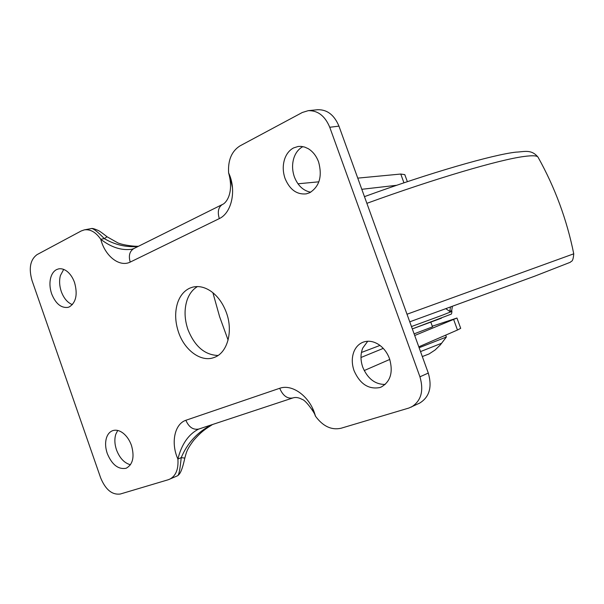 <?xml version="1.0" encoding="UTF-8"?>
<svg xmlns="http://www.w3.org/2000/svg" width="604" height="604" viewBox="0 0 604 604"><rect width="100%" height="100%" fill="white"/><g stroke="black" fill="none" stroke-linecap="round" stroke-linejoin="round"><path stroke-width="0.91" d="M445.873 308.727L449.791 311.438L450.456 307.058M414.11 333.861L432.524 326.855L430.818 322.151M63.692 269.414L60.392 275.59C59.109 280.603 59.403 285.926 61.283 291.543C63.797 298.3 67.489 302.664 72.359 304.642M74.541 282.506C72.752 277.553 70.185 273.786 66.84 271.188C64.016 269.12 61.23 268.357 58.49 268.908L56.489 269.626C53.748 271.105 51.823 273.808 50.713 277.734C49.437 282.785 49.747 288.146 51.642 293.816C55.636 303.669 61.072 308.191 67.965 307.376L69.468 306.832C76.104 302.37 77.788 294.261 74.541 282.506M197.47 286.568C192.661 289.429 189.173 294.027 187.006 300.347C184.137 309.497 184.454 319.244 187.957 329.603C194.707 346.349 204.733 354.978 218.021 355.484M226.394 312.668C222.967 303.367 217.855 296.254 211.053 291.332C204.801 287.066 198.648 285.677 192.593 287.164L189.807 288.138C184.114 290.803 180.045 295.726 177.584 302.914C174.73 312.132 175.069 321.962 178.595 332.419C184.62 350.275 200.883 362.279 213.62 357.659L214.314 357.409C227.376 352.94 233.393 331.483 226.394 312.668M302.906 146.621L302.898 146.621C298.897 148.75 295.975 152.291 294.133 157.251C291.989 163.593 292.064 170.147 294.375 176.897C297.817 185.647 303.261 190.751 310.705 192.208M318.587 161.932C316.353 155.968 312.917 151.559 308.282 148.705L304.718 147.089L301.041 146.379L298.127 146.478L293.567 147.927C289.55 150.071 286.628 153.65 284.794 158.648C282.642 165.058 282.732 171.672 285.065 178.49C289.739 189.648 296.806 194.775 306.251 193.869L309.686 192.736C319.501 186.493 322.468 176.225 318.587 161.932M367.753 341.245L362.755 348.055C360.414 353.952 360.414 360.324 362.747 367.164C367.609 378.678 375.084 384.446 385.171 384.461M389.55 358.776C387.277 352.706 383.721 348.002 378.889 344.658C373.627 341.268 368.47 340.407 363.412 342.075L363.132 342.174C359.018 343.804 355.983 346.877 354.035 351.392C351.694 357.341 351.702 363.774 354.057 370.682C359.954 383.97 368.523 389.595 379.78 387.564L381.2 387.036C390.554 381.63 393.34 372.207 389.55 358.776M117.712 430.448L115.772 434.321C114.36 439.025 114.609 444.219 116.504 449.897C119.675 458.126 124.326 463.087 130.464 464.763M131.446 445.39C129.633 440.369 126.991 436.398 123.51 433.468C119.728 430.478 116.119 429.542 112.669 430.66L112.548 430.705C109.709 431.822 107.693 434.185 106.5 437.802C105.096 442.536 105.353 447.768 107.263 453.498C111.891 464.574 118.074 469.519 125.806 468.334L126.432 468.108C132.971 464.28 134.639 456.707 131.446 445.39M137.916 246.545C125.904 247.406 114.7 244.756 104.311 238.603L107.059 236.776C102.046 232.767 98.882 230.577 97.569 230.192C94.39 228.81 92.329 228.252 91.378 228.531L91.378 228.531C93.205 228.289 97.516 231.642 104.311 238.603L100.762 239.297C111.204 247.368 121.555 250.69 131.808 249.256M198.814 429.044L198.429 429.187C188.433 434.367 181.585 444.317 177.893 459.048C170.675 443.147 174.443 424.046 185.866 420.278C188.901 427.239 193.242 430.154 198.882 429.021L292.88 397.938C287.338 398.995 282.944 395.771 279.705 388.281C292.736 383.548 310.728 397.273 315.416 416.111C322.883 426.281 331.407 430.335 341.003 428.259L408.885 408.032L419.606 403.125C429.429 397.13 432.321 387.111 428.296 373.076L338.95 126.138L329.746 127.263C325.012 115.93 317.84 110.396 308.229 110.668L302.317 112.487L239.999 145.881C231.672 151.166 227.874 160.158 228.606 172.85C236.715 189.882 231.883 212.767 219.32 218.595L130.215 262.091C119.433 267.481 105.036 256.096 100.762 239.297C95.84 232.193 90.358 229.044 84.318 229.875L81.178 230.985L36.995 254.654C30.245 259.697 28.584 268.319 32.027 280.535L100.664 477.907C105.587 489.731 112.148 495.099 120.355 494.004L168.32 479.719L177.651 475.726C178.912 475.099 180.105 469.066 181.223 457.643C187.421 442.906 197.599 431.951 211.732 424.771M177.651 475.733C179.35 474.321 181.585 472.849 184.824 458.096L181.223 457.643L177.893 459.048C178.61 469.278 175.84 476.012 169.573 479.259M232.48 187.761L229.784 175.719M292.88 397.938C295.658 397.024 298.753 397.515 302.174 399.425C306.002 400.112 315.99 414.903 315.416 416.111L312.344 407.881M361.426 352.472L379.969 345.428M432.283 326.205L456.956 318.036L414.706 335.507M383.246 348.387L360.988 357.493M396.685 185.285L361.804 189.301M308.229 110.668L317.561 109.724C327.126 109.445 334.254 114.919 338.95 126.138M357.764 178.127L400.762 174.043L404.801 174.647L407.36 181.683M453.664 319.561L457.462 330.018L418.799 346.824M389.784 359.433L364.204 370.554M457.462 330.018L460.701 328.342L456.956 318.036M318.874 181.812L297.968 183.797M411.256 407.119C421.116 401.094 424.008 390.984 419.939 376.798L329.746 127.263M419.131 347.73L446.364 337.04L445.699 335.129M422.317 356.549L429.051 353.959L435.099 349.995L440.218 345.043L446.364 337.04M449.791 311.438L451.701 310.607L451.905 311.422L442.551 315.129L411.467 326.553M364.461 196.64C430.486 172.578 493.181 154.639 516.02 152.132C523.827 151.929 531.331 148.788 538.073 157.236C537.183 155.59 532.517 155.341 524.083 156.474C499.916 159.539 435.288 178.429 366.885 203.329M538.073 157.236C554.985 187.527 566.877 219.72 573.747 253.816L407.005 314.231M534.51 276.247L409.754 321.826L534.585 276.217L570.387 262.242C571.173 260.702 573.007 262.899 573.747 253.816M441.426 318.187L412.321 328.908L450.969 314.223C451.452 314.299 451.762 313.363 451.905 311.422M130.215 262.091C128.38 255.726 129.596 251.219 133.862 248.569L131.868 249.233M219.32 218.595C217.289 211.785 218.354 207.066 222.506 204.431L133.862 248.569M185.866 420.278L279.705 388.281M400.762 174.043L403.948 182.823M428.296 373.076L419.939 376.798M420.527 351.588L441.69 343.223M212.887 292.721L219.622 316.738L228.086 340.052M451.701 310.607L452.373 306.364M138.527 246.243C135.538 246.56 124.137 245.435 117.923 242.929L107.067 236.776M212.54 424.506C205.964 428.742 202.106 430.788 193.824 440.157C186.613 449.67 186.357 452.562 184.824 458.096M222.506 204.431C225.36 203.608 234.488 194.005 228.606 172.85M198.882 429.021L198.452 429.18M91.37 228.561L84.318 229.875"/></g></svg>
